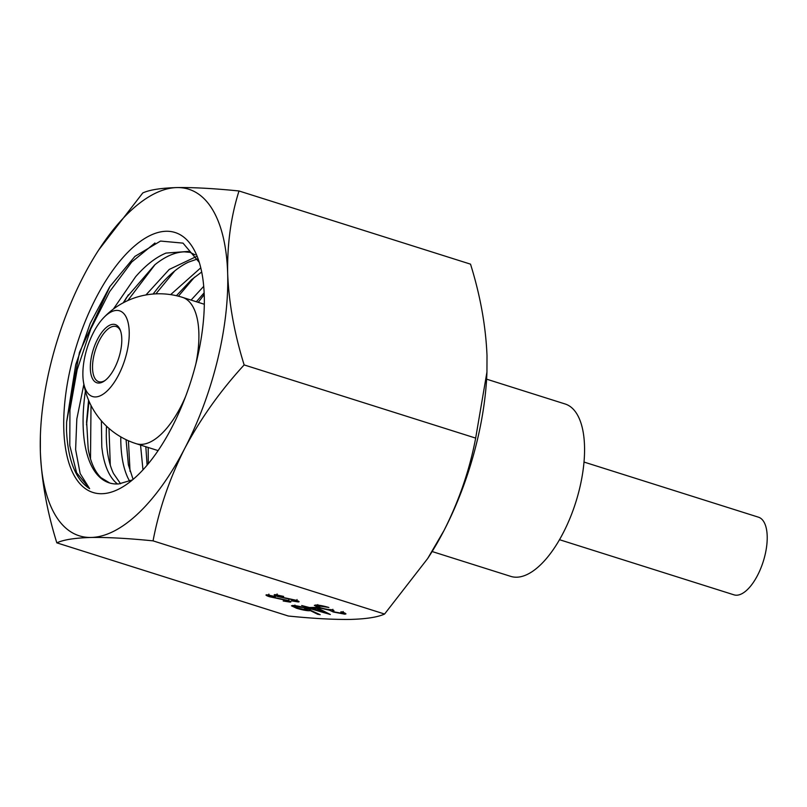 <?xml version="1.0" encoding="UTF-8"?>
<svg xmlns="http://www.w3.org/2000/svg" width="807" height="807" viewBox="0 0 807 807"><rect width="100%" height="100%" fill="white"/><g stroke="black" fill="none" stroke-linecap="round" stroke-linejoin="round"><path stroke-width="1.21" d="M559.483 539.691L733.956 594.83A40.713 17.875 -72.5 0 0 764.895 555.63A40.713 17.875 -72.5 0 0 758.499 517.196L584.016 462.058M85.441 354.112A44.94 19.741 -72.5 0 0 83.353 381.217A44.94 19.741 -72.5 0 0 102.913 394.33A44.94 19.741 -72.5 0 0 126.669 353.254A44.94 19.741 -72.5 0 0 125.105 315.265A44.94 19.741 -72.5 0 0 103.296 318.099A44.94 19.741 -72.5 0 0 85.441 354.112M120.051 353.395A30.535 13.406 -72.5 0 0 120.334 330.265A30.535 13.406 -72.5 0 0 106.373 327.42A30.535 13.406 -72.5 0 0 92.059 353.97A30.535 13.406 -72.5 0 0 104.274 381.055A30.535 13.406 -72.5 0 0 120.051 353.395M120.636 331.132A28.921 12.7 -72.5 0 0 116.158 326.542A28.921 12.7 -72.5 0 0 94.177 354.394A28.921 12.7 -72.5 0 0 98.726 381.691A28.921 12.7 -72.5 0 0 105.031 380.511M432.128 551.534L510.72 576.369A90.384 39.694 -72.5 0 0 579.406 489.335A90.384 39.694 -72.5 0 0 565.193 404.004L486.611 379.169M217.345 360.8A181.736 79.812 -72.5 0 0 227.665 273.553A181.736 79.812 -72.5 0 0 176.975 187.577A181.736 79.812 -72.5 0 0 98.716 249.948A181.736 79.812 -72.5 0 0 83.323 276.539A181.736 79.812 -72.5 0 0 40.431 434.348A181.736 79.812 -72.5 0 0 40.35 451.476A181.736 79.812 -72.5 0 0 91.04 537.462C107.684 537.23 128.353 538.37 153.058 540.861L384.586 614.036C377.726 617.184 366.317 618.979 350.369 619.423C333.462 619.635 312.793 618.505 288.351 616.023L56.833 542.849C63.541 539.722 74.94 537.926 91.04 537.462A181.736 79.812 -72.5 0 0 184.702 448.5A181.736 79.812 -72.5 0 0 217.345 360.8M153.058 540.861C159.019 509.328 169.571 478.541 184.702 448.5C200.6 418.621 220.412 390.77 244.148 364.925C234.403 333.715 228.906 303.261 227.665 273.553C227.16 244.017 230.943 216.498 239.003 190.977C214.299 188.485 193.619 187.345 176.975 187.577C160.886 188.041 149.477 189.837 142.768 192.964L98.716 249.948M196.343 301.747L204.161 292.8M203.727 286.334L191.067 300.073M176.4 295.705L191.521 279.686L201.71 271.989M200.782 267.803L170.66 294.626M153.098 294.041L157.94 287.847C168.048 275.611 178.196 267.056 188.384 262.164L197.584 258.936M196.262 256.606L169.238 269.437L145.926 294.969M123.249 302.796L126.578 297.501L154.742 264.857C165.153 256.455 175.038 252.127 184.4 251.855L190.704 252.409M195.173 254.871L188.112 251.441L166.03 253.075C155.943 257.211 145.795 265.1 135.596 276.751L113.363 309.081M140.549 445.06L142.97 469.825M147.106 465.145L145.825 446.725M120.788 436.869L120.788 440.43C121.04 455.955 123.441 468.504 127.99 478.077L129.645 481.224M133.084 479.368L128.394 464.842L126.053 439.664M101.379 420.82L101.803 447.159L102.691 453.514C105.011 466.658 109.288 476.251 115.512 482.283L117.469 483.978M120.576 483.756L113.494 473.487C108.945 463.924 106.544 451.375 106.292 435.851L106.453 426.126M109.823 483.04L100.996 477.683C94.772 471.631 90.505 462.048 88.195 448.934L86.621 421.476L88.568 400.191M85.411 391.092A122.22 53.676 -72.5 0 0 109.278 482.879A122.22 53.676 -72.5 0 0 118.911 483.897L118.78 483.907M196.535 361.223A136.343 59.879 -72.5 0 0 197.765 257.927A136.343 59.879 -72.5 0 0 135.415 245.257A136.343 59.879 -72.5 0 0 71.49 363.806A136.343 59.879 -72.5 0 0 126.074 484.755A136.343 59.879 -72.5 0 0 196.535 361.223M83.857 384.344L76.826 419.004L75.616 449.6L80.155 473.558L89.638 488.659C75.636 479.691 67.919 460.232 66.497 430.282L66.618 421.94L75.727 364.653L90.172 323.456L109.661 286.878L134.91 256.404L160.522 241.061L183.028 243.129L199.309 262.446M132.479 479.883L118.911 483.897M269.276 594.961L269.155 595.475C267.894 595.536 268.378 595.939 270.587 596.706L287.837 600.428C290.893 601.447 291.64 602.012 290.086 602.113L283.176 600.993L287.928 601.397L286.868 600.479L269.488 596.726C266.017 595.546 265.15 594.89 266.885 594.759L275.449 596.585L268.489 595.667L268.862 594.103M265.987 594.991L266.885 594.759M290.883 601.901L290.086 602.113L290.268 601.356M287.928 601.397L288.845 599.712M309.394 607.52L316.425 607.378L330.335 614.49L306.357 607.58L308.062 607.55L301.677 605.522L309.394 607.52M341.976 613.3C343.378 613.229 342.995 612.755 340.816 611.888L342.148 611.857L345.981 613.895L344.841 614.198L333.321 612.009L329.357 610.173L319.582 607.923L314.337 605.371L315.779 604.998C318.836 605.028 323.203 605.855 328.883 607.479L318.594 605.896L317.403 606.178L320.682 607.822C325.423 609.144 328.903 609.729 331.092 609.578L333.927 610.475L332.464 610.838L334.663 611.988L341.976 613.3L342.854 613.078L343.237 611.524M305.591 608.044L320.187 614.702L317.655 614.248L310.392 610.637L309.121 610.748C305.984 610.667 301.788 609.83 296.532 608.246L291.468 605.815L292.679 605.472C295.897 605.563 300.204 606.42 305.591 608.044M277.487 594.789L277.356 595.304C276.105 595.364 276.579 595.778 278.788 596.544L296.038 600.257C299.094 601.286 299.841 601.851 298.287 601.951L291.377 600.832L296.139 601.225L295.069 600.307L277.689 596.555C274.229 595.374 273.361 594.719 275.086 594.588L283.65 596.423L276.69 595.495L277.073 593.942M274.188 594.82L275.086 594.588M299.094 601.729L298.287 601.951L298.479 601.185M296.139 601.225L297.057 599.54M40.37 436.224L40.35 451.476C41.601 481.254 47.099 511.709 56.833 542.849M239.003 190.977L470.521 264.151C480.266 295.362 485.764 325.826 487.004 355.524L486.944 372.037L475.666 438.1C469.704 469.644 459.163 500.431 444.032 530.461A181.736 79.812 -72.5 0 0 486.924 372.652L486.944 372.037M427.69 558.515L428.638 557.052A181.736 79.812 -72.5 0 0 444.032 530.461L427.69 558.515L384.586 614.036M244.148 364.925L475.666 438.1M89.638 488.659L76.625 472.761L69.795 445.595L69.937 410.027L77.159 369.717L90.828 328.863L109.621 291.68L131.723 262.033L154.964 243.008M90.505 458.83L91.009 405.447M127.799 300.567L155.015 264.646M110.297 465.145L108.985 428.426M155.862 293.869L174.796 270.88M130.048 471.338L128.424 440.753M178.408 296.199L194.527 277.154M148.296 463.702L148.175 447.471M198.25 302.343L204.232 294.575M66.608 422.122L79.449 352.407L110.075 286.243M86.531 424.896L89.042 401.301M123.703 302.554L128.394 294.767M106.302 431.109L106.615 426.278M345.103 613.098L344.841 614.198M344.054 612.604L342.995 612.503M332.645 610.102L331.859 609.82M329.508 609.537L329.357 610.173M317.555 605.532L316.283 604.998M318.765 605.21L318.594 605.896M311.139 607.479L310.907 608.448M309.424 607.52L309.192 608.478M316.647 608.327L312.228 608.417L324.253 612.21L316.647 608.327L316.828 607.58M312.47 607.459L312.228 608.417M324.434 611.474L324.253 612.21M317.837 613.532L317.655 614.248M310.564 609.941L310.392 610.637M309.444 609.446L309.121 610.748M308.809 609.184L307.598 609.083M294.716 605.946L293.587 605.492M295.614 605.714L295.443 606.37C293.748 606.471 294.505 607.076 297.702 608.175L306.559 609.85L307.467 609.618L307.85 608.064M304.259 607.641L294.555 606.602L294.938 605.048M306.559 609.85C308.254 609.749 307.457 609.144 304.168 608.044M158.081 450.599L136.212 443.689A76.736 33.702 -72.5 0 0 141.195 444.385A76.736 33.702 -72.5 0 0 185.459 396.832M195.839 364.007A76.736 33.702 -72.5 0 0 182.463 297.349A76.736 76.736 0 0 0 103.296 318.099M83.353 381.217A76.736 76.736 0 0 0 136.212 443.689M204.332 304.269L182.463 297.349M40.431 434.348L40.411 434.963M86.571 422.989L86.631 421.476M106.363 428.608L106.393 427.851M317.403 606.178L317.787 604.625M332.464 610.838L332.847 609.285"/></g></svg>

